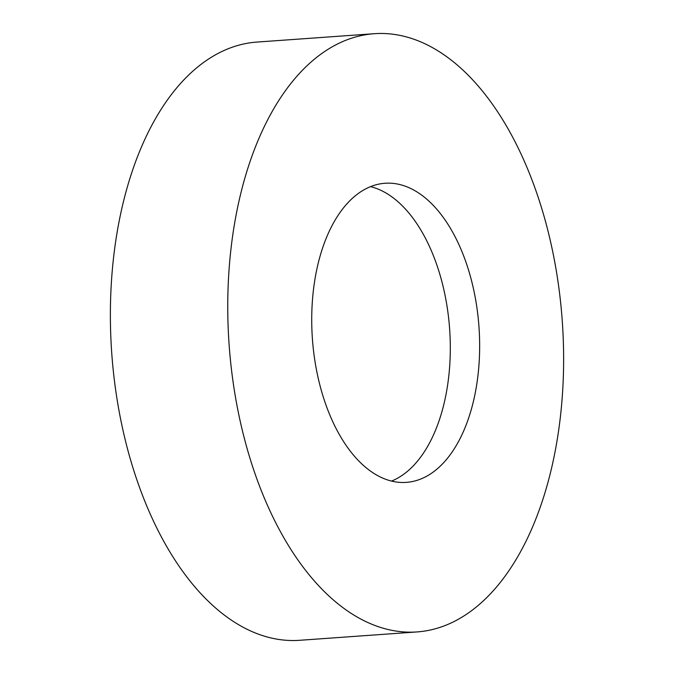 <?xml version="1.0" encoding="UTF-8"?>
<svg xmlns="http://www.w3.org/2000/svg" width="674" height="674" viewBox="0 0 674 674"><rect width="100%" height="100%" fill="white"/><g stroke="black" fill="none" stroke-linecap="round" stroke-linejoin="round"><path stroke-width="1.01" d="M509.948 569.176A299.871 166.992 -94.1 0 1 417.012 631.934A299.871 166.992 -94.1 0 1 243.6 435.514A299.871 166.992 -94.1 0 1 281.429 96.458A299.871 166.992 -94.1 0 1 374.365 33.7A299.871 166.992 -94.1 0 1 547.777 230.12A299.871 166.992 -94.1 0 1 509.948 569.176M417.012 631.934L299.635 640.3A299.871 166.992 -94.1 0 1 126.223 443.88A299.871 166.992 -94.1 0 1 164.052 104.824A299.871 166.992 -94.1 0 1 256.988 42.066L374.365 33.7M370.523 186.639A149.94 83.492 -94.1 0 1 445.236 296.189A149.94 83.492 -94.1 0 1 423.474 453.088A149.94 83.492 -94.1 0 1 391.51 481.084M338.559 214.635A149.94 83.492 -94.1 0 1 385.023 183.261A149.94 83.492 -94.1 0 1 471.733 281.471A149.94 83.492 -94.1 0 1 452.818 450.999A149.94 83.492 -94.1 0 1 406.355 482.373A149.94 83.492 -94.1 0 1 319.644 384.163A149.94 83.492 -94.1 0 1 338.559 214.635"/></g></svg>
